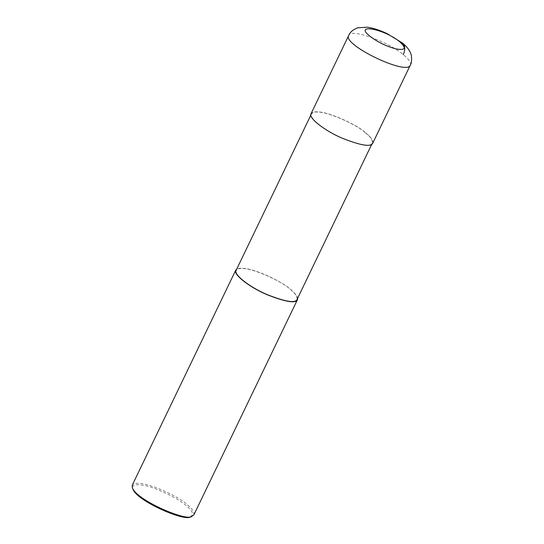 <?xml version="1.0" encoding="UTF-8"?>
<svg xmlns="http://www.w3.org/2000/svg" width="544" height="544" viewBox="0 0 544 544"><rect width="100%" height="100%" fill="white"/><g stroke="black" fill="none" stroke-linecap="round" stroke-linejoin="round"><path stroke-width="0.41" stroke-dasharray="2.72 2.04" d="M372.694 143.303C373.218 140.379 370.879 136.898 365.67 132.865C358.89 125.494 317.995 105.692 311.073 113.648M365.378 132.811C358.68 125.535 318.294 105.978 311.46 113.832C308.475 117.864 324.714 130.642 342.149 138.054C360.516 145.282 370.566 146.975 372.314 143.12C372.83 140.23 370.512 136.796 365.378 132.811M297.024 299.554C297.541 296.664 295.229 293.23 290.088 289.245C283.39 281.969 243.012 262.412 236.171 270.266M297.616 298.316C296.949 295.562 294.535 292.556 290.38 289.299C283.465 282.268 247.738 264.248 236.762 269.028M193.888 514.842C194.412 511.918 192.066 508.436 186.864 504.397C180.078 497.032 139.189 477.224 132.267 485.18M190.461 516.8C194.154 514.325 192.556 510.456 185.674 505.192C179.908 500.201 170.258 494.877 156.726 489.219C143.942 484.119 130.132 482.46 132.872 489.083M410.339 65.083C411.271 62.75 408.932 59.276 403.315 54.645C387.62 41.235 350.513 28.179 348.718 35.428M311.46 113.832L310.862 115.07M372.314 143.12L371.715 144.35"/><path stroke-width="0.82" d="M403.315 54.645C406.055 47.763 404.872 43.486 399.772 41.827C385.036 29.274 353.743 23.093 369.424 35.829C377.25 41.942 386.179 46.322 396.202 48.96C405.545 50.517 406.735 48.137 399.772 41.827M348.718 35.428L311.073 113.648C308.054 117.728 324.496 130.669 342.149 138.176C360.747 145.5 370.933 147.206 372.694 143.303L410.339 65.083C411.516 63.478 411.862 60.309 411.386 55.583C410.407 51.265 407.436 47.083 402.485 43.044L387.226 33.694C380.188 30.294 373.551 28.132 367.316 27.2L357.714 27.798C350.567 30.702 349.921 33.497 348.718 35.428L348.718 35.428C341.945 44.628 407.374 76.119 410.339 65.083M310.862 115.07L236.171 270.266C233.186 274.305 249.431 287.076 266.859 294.494C285.226 301.723 295.283 303.409 297.024 299.554L371.715 144.35M236.762 269.028L235.783 270.082C232.764 274.169 249.213 287.103 266.859 294.61C285.464 301.934 295.644 303.64 297.412 299.737L297.616 298.316M235.783 270.082L132.267 485.18L132.355 487.771C136.51 500.228 186.701 521.771 191.808 516.378L193.888 514.842L297.412 299.737M132.355 487.771L132.872 489.083C136.891 501.153 185.511 522.022 190.461 516.8L191.808 516.378"/></g></svg>
